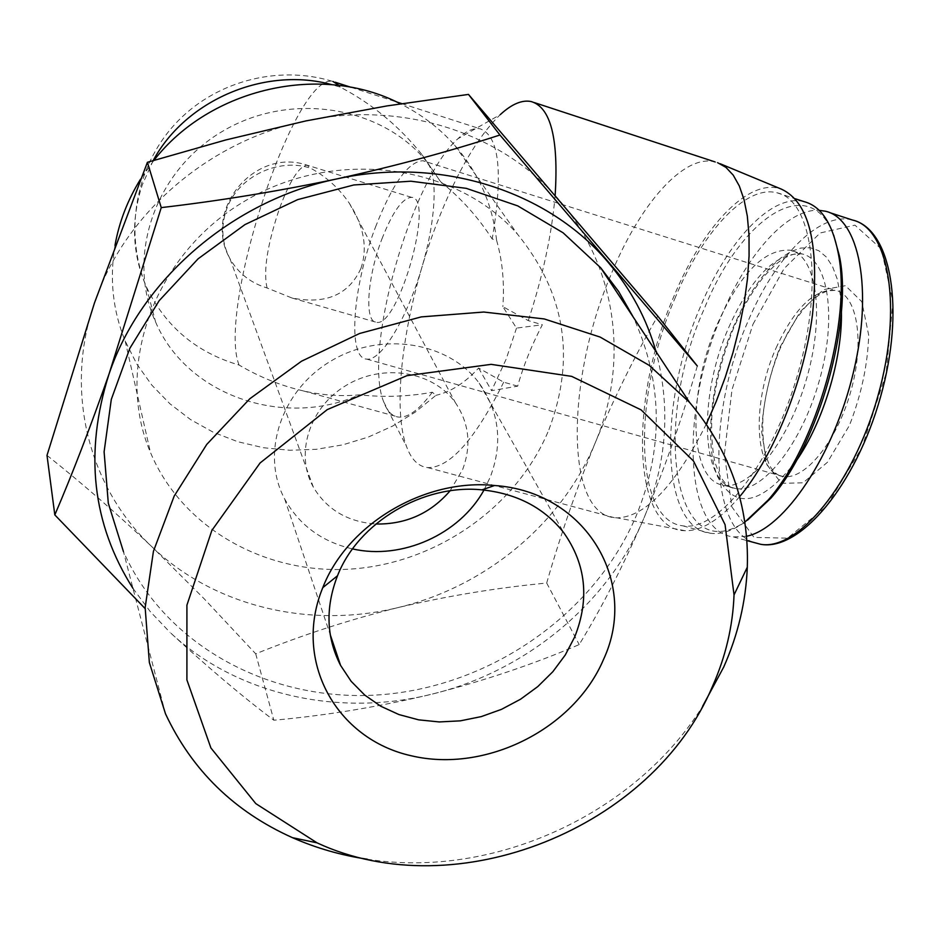 <?xml version="1.0" encoding="UTF-8"?>
<svg xmlns="http://www.w3.org/2000/svg" width="940" height="940" viewBox="0 0 940 940"><rect width="100%" height="100%" fill="white"/><g stroke="black" fill="none" stroke-linecap="round" stroke-linejoin="round"><path stroke-width="0.7" stroke-dasharray="4.7 3.53" d="M450.096 490.798L462.645 469.507C471.598 445.454 469.166 423.176 455.36 402.637C433.387 371.418 383.367 362.993 346.555 385.153C309.483 406.914 294.572 453.95 313.326 487.085C326.885 509.656 347.73 521.959 375.871 524.015M360.913 268.476C367.822 247.996 363.991 226.317 349.445 203.439C339.352 188.564 326.427 176.814 310.658 168.201C277.711 157.238 237.091 177.319 226.34 209.972C220.677 226.975 221.863 243.178 229.912 258.594C238.196 273.176 250.581 282.975 267.089 287.981L291.917 297.98C325.71 304.689 348.705 294.866 360.913 268.476M422.189 154.888L440.531 181.643L422.189 154.888C399.253 126.254 371.911 103.647 340.163 87.079L331.667 84.623M153.185 160.529L142.257 184.922C130.813 220.089 132.164 254.012 146.299 286.676C165.229 326.333 196.143 352.453 239.066 365.037C259.757 377.187 281.189 385.811 303.362 390.923C322.549 395.27 341.197 396.574 359.291 394.859C283.88 428.417 187.154 395.94 155.617 322.068C125.89 257.102 154.548 171.327 222.169 131.518C289.414 91.145 380.712 105.597 426.278 161.139M114.997 245.34C109.404 278.781 112.8 310.682 125.185 341.032L136.876 364.168L151.904 385.212L169.929 403.789L190.55 419.569L213.333 432.282L237.797 441.718L263.459 447.734L289.849 450.272L316.439 449.297L342.759 444.855L368.315 437.065L392.65 426.067L415.327 412.072L435.925 395.34L432.341 392.238C408.559 396.598 384.202 397.467 359.291 394.859M440.531 181.643C460.835 197.964 478.049 217.081 492.196 238.995L496.579 240.264C492.642 204.567 478.66 172.866 454.631 145.16C439.521 128.145 421.437 114.363 400.405 103.811M153.96 160.293L140.577 179.117M548.889 429.721C575.821 358.34 565.375 293.174 517.564 234.26C456.041 163.783 334.852 147.075 244.518 201.242C153.761 254.74 113.916 367.199 150.471 452.516C182.501 528.785 266.302 575.045 351.713 569.005C437.218 562.99 517.376 506.578 548.889 429.721M516.495 328.107L506.143 359.186L491.573 390.676L517.682 386.152C523.216 366.248 531.429 345.779 542.333 324.758L528.28 320.611L502.853 306.675L516.495 328.107L542.333 324.758M496.579 240.264C502.465 260.744 504.557 282.881 502.853 306.675M517.682 386.152L503.699 382.18L478.601 368.034C465.136 382.768 450.906 391.863 435.925 395.34M478.601 368.034L491.573 390.676M47 455.371C82.05 483.231 117.065 513.745 152.045 546.892C214.696 607.04 311.011 629.154 398.313 607.51C485.863 586.619 562.238 523.145 595.29 442.67C629.095 362.629 617.298 267.548 559.876 200.855C503.629 133.609 402.626 99.875 305.782 120.943C208.809 140.565 123.798 214.379 94.47 302.938C63.685 391.346 88.806 487.696 152.045 546.892L204.262 598.874L255.715 653.829C301.998 635.087 349.527 619.648 398.313 607.51C447.276 595.972 496.743 587.817 546.692 583.035C560.581 534.813 576.784 488.024 595.29 442.67C614.149 397.796 634.97 355.614 657.741 316.099M697.304 365.989C681.947 419.064 664.122 469.836 643.841 518.316C623.138 566.033 601.577 608.121 579.181 644.593C533.932 664.051 485.111 680.501 432.717 693.955C380.019 706.645 327.061 715.399 273.846 720.228C242.156 696.399 207.54 667.118 169.999 632.361C236.868 695.318 339.563 717.584 432.717 693.955C526.153 671.078 607.898 603.562 643.841 518.316C666.907 463.314 670.948 407.713 655.967 351.513M546.692 583.035L579.181 644.593M255.715 653.829L273.846 720.228M367.246 859.219C493.935 879.217 635.146 814.146 702.591 706.316M165.511 713.848L123.41 551.51C166.274 647.93 274.421 703.813 383.344 694.531C492.431 685.19 594.48 613.514 636.051 516.213C663.899 448.627 662.982 382.286 633.302 317.18M132.963 588.37L150.153 611.47L169.999 632.361M432.341 392.238C419.381 409.582 408.172 417.865 398.713 417.113C392.074 416.349 387.033 411.215 383.614 401.686C362.77 350.491 410.98 179.893 457.921 138.721C466.24 130.942 473.654 127.64 480.176 128.827C499.316 135.936 503.311 172.655 492.196 238.995M503.699 382.18C475.053 439.626 449.708 468.096 427.641 467.591C418.312 466.546 411.274 459.495 406.515 446.43C390.781 404.482 405.128 305.253 436.677 223.814C456.182 173.407 477.379 137.017 500.268 114.633L457.921 138.721M555.152 195.309C551.78 234.577 542.827 276.337 528.28 320.611M706.316 424.022C675.425 485.475 645.733 516.753 617.216 517.881L614.372 517.682C564.917 513.17 566.279 380.453 610.13 276.76C638.683 205.66 683.321 153.655 714.917 161.868L720.134 163.725M739.592 496.731C719.829 519.761 701.651 531.077 685.048 530.701C631.715 530.536 629.212 399.195 673.486 297.334C702.345 226.893 749.074 176.908 781.551 189.199M674.732 298.85C702.016 232.415 745.526 184.546 776.981 192.782C812.125 199.926 824.086 281.742 798.283 372.252C772.915 462.832 718.266 532.052 682.863 525.836C633.689 520.807 632.644 395.881 674.732 298.85M744.809 522.17C732.284 530.971 720.792 534.66 710.346 533.25C660.127 527.916 658.176 403.237 700.453 306.687C727.842 240.581 771.916 193.147 804.053 201.63M747.465 520.208C673.275 573.776 651.479 425.761 704.295 308.696C740.896 217.68 809.622 170.939 833.674 235.153M717.361 324.1C740.25 273.258 764.561 248.63 790.282 250.204C816.273 255.316 825.12 313.748 806.978 377.339C789.165 440.989 749.909 490.163 723.859 485.263C688.785 481.445 686.94 393.049 717.361 324.1M746.489 536.27L733.388 536.928C683.098 531.429 680.419 408.736 722.284 313.937C747.664 253.33 787.614 208.469 819.163 210.313M779.918 347.353L800.128 311.774L823.405 289.637L845.448 285.701L861.78 301.658L868.701 335.169C867.773 364.544 861.369 394.589 849.478 425.327L827.411 462.304L803.042 482.819L781.516 483.325L766.899 464.713L761.611 431.319C763.057 403.707 769.155 375.718 779.918 347.353M483.994 490.046L490.316 476.956C503.006 443.139 499.328 411.896 479.247 383.238C448.686 341.749 381.123 330.845 331.197 360.878C280.942 390.406 260.357 453.726 284.656 498.94C299.214 525.119 321.844 541.769 352.547 548.913M381.946 238.889C392.65 211.735 402.531 197.882 411.567 197.353C435.255 197.318 398.149 328.624 376.27 322.255C364.027 321.915 367.446 276.348 381.946 238.889M375.495 227.092C392.474 183.735 408.254 161.621 422.824 160.74C437.57 162.643 438.193 210.137 422.918 263.834C407.843 317.555 381.429 361.301 366.764 359.115C347.095 358.563 352.688 286.218 375.495 227.092M239.066 365.037C216.87 310.071 294.89 71.299 333.007 81.498C277.347 64.296 213.65 81.663 174.429 124.726C135.231 167.837 123.939 232.885 146.299 286.676L155.617 322.068M339.011 85.411L340.163 87.079M728.7 327.543C751.636 276.818 776.076 252.284 802.032 253.941C828.258 259.135 837.34 317.532 819.234 380.994C801.456 444.526 762.011 493.535 735.726 488.565C700.347 484.64 698.22 396.328 728.7 327.543M796.133 461.07C761.271 505.391 735.092 510.561 717.573 476.568C703.849 443.222 711.004 379.243 733.4 326.815L741.566 309.389L750.59 293.445L760.26 279.333L770.365 267.442L780.67 258.089L790.928 251.544L800.88 248.042L810.268 247.749L818.834 250.733L826.331 257.019L832.511 266.49L837.188 278.957L840.195 294.138L841.406 311.634M752.952 542.216C708.443 525.613 708.455 410.639 747.841 321.727C775.018 257.161 819.433 211.242 852.286 219.984M752.975 324.265L784.031 268.664L820.138 232.979L854.93 225.142L881.32 248.994L892.894 301.869L886.115 373.427L862.015 447.393L826.331 506.519L787.544 538.15L754.021 537.422L731.908 506.93L724.388 454.326L731.966 389.783L752.975 324.265M267.089 287.981C263.153 271.19 267.312 244.576 279.603 208.128C290.037 180.433 299.202 166.11 307.122 165.182L310.658 168.201M776.052 348.047C794.523 308.038 814.334 288.791 835.472 290.331C857.268 294.631 865.094 341.373 850.747 391.581C836.694 441.859 804.675 480.728 782.879 476.439C754.009 473.031 751.377 402.72 776.052 348.047M411.567 197.353L307.122 165.182C254.446 147.063 202.206 210.266 229.912 258.594L313.326 487.085M349.445 203.439L455.36 402.637M125.185 341.032L150.471 452.516M454.631 145.16L517.564 234.26M303.362 390.923L398.713 417.113M333.007 81.498L335.204 82.215M351.02 87.302L396.469 101.908M401.733 103.6L480.176 128.827M383.614 401.686L406.515 446.43M427.641 467.591L614.372 517.682M531.088 101.532L534.39 102.613M685.048 530.701L617.216 517.881M682.863 525.836L710.346 533.25M776.981 192.782L795.299 198.775M723.859 485.263L735.726 488.565C729.628 487.954 724.305 483.501 719.735 475.205L714.976 462.504C712.085 448.862 711.063 432.94 711.933 414.716C714.8 385.706 722.038 356.801 733.647 328.013C743.07 306.722 753.575 289.085 765.16 275.115C780.705 259.017 778.402 262.659 784.136 258.382C791.069 254.352 797.038 252.872 802.032 253.941L790.282 250.204M733.388 536.928L746.842 540.571M825.426 211.218L829.632 212.593M284.656 498.94L330.245 634.676M479.247 383.238L563.73 532.674M291.917 297.98L376.27 322.255M366.764 359.115L782.879 476.439C777.768 475.875 773.279 472.091 769.414 465.077L765.559 454.901C763.186 444.044 762.317 431.389 762.939 416.961C765.136 393.966 770.882 371.124 780.165 348.435L787.602 333.065L795.816 319.436L804.476 308.038L812.242 300.095L820.232 294.126L827.4 290.86L835.472 290.331L422.824 160.74"/><path stroke-width="1.41" d="M375.871 524.015C405.822 524.496 430.555 513.428 450.096 490.798M400.405 103.811C322.021 62.874 210.349 87.573 153.96 160.293M140.577 179.117C127.664 199.938 119.133 222.016 114.997 245.34M657.741 316.099L468.484 94.411L386.939 105.926L305.782 120.943L225.87 139.931L147.404 162.291L94.47 302.938L47 455.371L54.814 514.909C72.415 473.854 90.475 426.96 108.969 374.238L161.245 207.611C219.643 200.819 278.111 191.278 336.649 178.964C394.823 166.157 449.25 151.505 499.927 135.008L697.304 365.989L657.741 316.099M147.404 162.291L161.245 207.611M468.484 94.411L499.927 135.008M145.113 608.568L54.814 514.909M603.55 659.398C639.341 582.671 586.219 491.655 494.569 485.51C424.657 478.19 347.318 524.179 322.784 587.653C292.551 661.008 336.344 739.169 411.215 755.76C485.71 773.444 574.117 728.97 603.55 659.398M712.555 686.212C725.68 656.59 732.848 626.158 734.034 594.926L725.069 524.661L693.509 461.035L641.104 409.875L571.696 376.376L491.162 364.356L406.95 375.659L327.285 409.593L260.075 462.985L211.853 530.43L186.919 605.149L186.907 679.925L210.912 747.97L255.833 803.641L317.05 842.851C456.452 907.77 652.877 828.14 712.555 686.212M702.591 706.316L723.694 667.095C738.053 634.747 745.925 601.447 747.3 567.208C749.204 505.391 729.934 450.424 689.49 402.308L649.164 365.343L600.131 337.072L544.236 318.942L483.748 312.033L421.261 316.897L359.585 333.488L301.54 361.195L249.805 398.76L206.73 444.444L174.182 496.085L153.432 551.298L145.148 607.581L149.354 662.512L165.511 713.848C191.96 770.283 234.26 811.549 292.422 837.658C316.087 848.091 341.032 855.271 367.246 859.219M633.302 317.18L618.673 291.529L600.672 267.747L563.107 232.803L517.74 205.883L466.311 188.353L410.874 181.209L353.816 184.969L297.663 199.621L244.952 224.601L198.093 258.817L159.166 300.694L129.849 348.294L111.296 399.43L104.105 451.811L108.3 503.206L123.41 551.51M655.967 351.513C646.685 318.766 630.775 289.074 608.227 262.436C548.749 191.349 440.754 155.911 336.649 178.964C232.415 200.467 140.683 279.815 108.969 374.238C84.142 452.598 92.132 523.968 132.963 588.37M500.268 114.633C511.701 104.082 521.982 99.71 531.088 101.532C550.664 107.148 558.689 138.403 555.152 195.309M717.596 162.679L725.927 167.367L733.224 175.145L739.31 185.967L744.057 199.691L747.323 216.13L749.016 235.024L749.074 256.009L747.476 278.733L744.221 302.715L739.357 327.484L733 352.512L725.245 377.293L716.292 401.298L706.316 424.022M720.134 163.725L781.551 189.199C809.175 202.182 819.492 244.036 812.489 314.759C803.876 381.487 773.491 456.535 739.592 496.731M795.299 198.775L804.053 201.63C820.867 206.036 832.217 222.992 838.104 252.484C852.31 319.259 816.695 445.302 768.156 500.033L744.809 522.17M833.674 235.153L839.397 255.892C853.32 321.315 818.517 444.479 770.965 498.082L747.465 520.208M819.163 210.313L825.426 211.218C859.172 218.538 873.471 289.543 853.297 372.804C833.475 456.053 784.301 528.726 746.489 536.27M352.547 548.913C402.014 560.252 459.672 534.308 483.994 490.046M574.704 636.932C589.697 599.097 586.043 564.341 563.73 532.674C544.236 507.835 516.988 493.559 481.997 489.858C423.118 483.759 358.269 522.311 337.507 575.762C325.24 607.557 326.262 637.426 340.562 665.367L351.161 681.324L364.72 695.071L380.794 706.245L398.936 714.565L418.617 719.84L439.286 721.943L460.377 720.839L481.315 716.597L501.549 709.324L520.548 699.219L537.798 686.576L552.837 671.712L565.257 655.016L574.704 636.932M331.667 84.623C265.197 66.294 185.967 99.758 153.185 160.529M333.007 81.498L339.011 85.411M841.406 311.634C842.557 358.457 823.005 422.859 796.133 461.07M829.632 212.593L852.286 219.984C889.029 227.738 902.964 308.156 877.866 396.175C853.191 484.288 797.672 551.04 760.636 544.295L752.952 542.216M734.034 594.926L747.3 567.208M317.05 842.851L292.422 837.658M689.49 402.308L600.672 267.747M335.204 82.215L351.02 87.302M396.469 101.908L401.733 103.6M534.39 102.613L714.917 161.868M839.397 255.892L838.104 252.484M770.965 498.082L768.156 500.033M746.842 540.571L760.636 544.295C800.21 551.604 855.8 484.934 880.486 397.079C905.455 309.237 891.402 228.855 852.286 219.984M330.245 634.676L340.562 665.367M337.507 575.762L322.784 587.653M481.997 489.858L494.569 485.51"/></g></svg>
